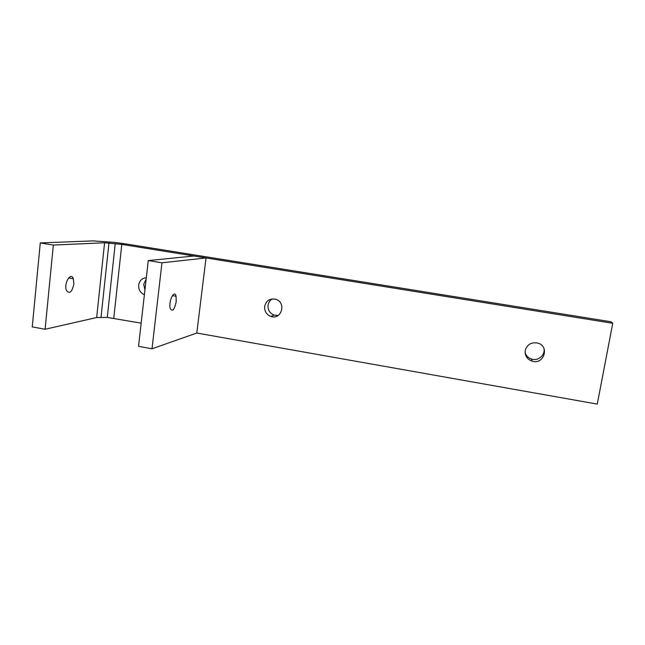 <?xml version="1.0" encoding="UTF-8"?>
<svg xmlns="http://www.w3.org/2000/svg" width="645" height="645" viewBox="0 0 645 645"><rect width="100%" height="100%" fill="white"/><g stroke="black" fill="none" stroke-linecap="round" stroke-linejoin="round"><path stroke-width="0.97" d="M148.269 260.572L193.976 256L206.037 257.936L196.798 333.03L152.01 348.792L138.53 346.333L148.269 260.572L161.968 262.805L206.037 257.936M161.968 262.805L152.01 348.792M176.206 301.602C174.4 309.979 172.392 312.236 170.191 308.383C168.289 301.465 174.481 288.807 176.053 296.24L176.206 301.602M196.798 333.03L597.27 404.101L612.75 323.29L611.073 321.782L127.097 244.133L114.189 242.351L92.888 240.899L40.28 242.931L53.333 245.06L104.587 242.778L96.661 317.534L45.102 329.256L53.333 245.06M146.157 279.164L143.722 284.268L144.931 289.984M272.255 298.901C269.892 300.336 268.489 302.457 268.054 305.254C267.772 310.027 269.812 313.317 274.165 315.131L278.237 315.437M525.103 352.622C526.102 355.782 528.223 357.927 531.464 359.047C538.115 361.418 545.589 355.032 543.904 348.356M612.75 323.29L121.8 244.399L104.587 242.778M141.166 323.153L107.28 317.437L96.661 317.534M40.28 242.931L32.25 326.91L45.102 329.256M146.326 277.705C142.037 278.164 139.481 280.631 138.667 285.106C138.465 289.678 140.376 292.894 144.391 294.741M264.652 306.415C264.369 311.253 266.441 314.591 270.852 316.429C281.526 320.412 286.703 302.368 275.729 299.28C269.86 298.183 266.167 300.562 264.652 306.415M525.232 350.485C524.74 355.589 526.965 359.128 531.883 361.095C543.743 365.32 550.088 346.381 537.857 343.092C531.335 341.923 527.126 344.382 525.232 350.485M73.861 284.066C71.966 292.225 69.491 294.346 66.427 290.427C63.589 283.494 70.926 271.351 73.369 278.761L73.861 284.066M108.973 242.907L101.039 317.163M115.253 243.496L107.28 317.437M121.8 244.399L113.754 318.283M176.053 296.24L172.392 295.62M274.165 315.131L270.852 316.429M531.464 359.047L531.883 361.095M73.369 278.761L68.588 277.947"/></g></svg>
